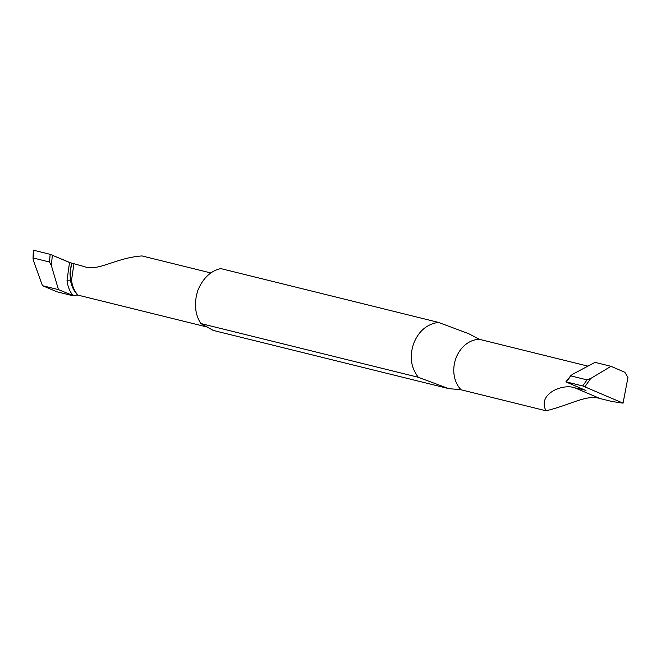 <?xml version="1.0" encoding="UTF-8"?>
<svg xmlns="http://www.w3.org/2000/svg" width="661" height="661" viewBox="0 0 661 661"><rect width="100%" height="100%" fill="white"/><g stroke="black" fill="none" stroke-linecap="round" stroke-linejoin="round"><path stroke-width="0.99" d="M208.215 327.294L77.725 295.062C73.858 291.088 71.421 286.031 70.405 279.884L69.992 273.489L71.702 263.334L70.281 269.738L70.405 279.884C71.429 286.039 73.867 291.096 77.725 295.062L72.9 295.484C69.628 291.303 67.67 286.23 67.025 280.264L69.529 262.491L84.327 266.606C97.952 271.82 115.873 257.732 142.024 255.939L210.859 272.952M71.702 263.334L50.162 254.328L33.637 250.246L50.162 254.328L49.435 261.996L51.36 265.532L58.457 289.634L72.9 295.484M33.323 250.345L33.05 258.525L33.984 250.56M49.435 261.996L33.372 258.021C32.852 257.674 32.934 258.715 33.628 261.153L42.444 285.676L57.003 291.815L72.272 295.583M42.444 285.676L58.457 289.634M468.599 333.648L479.465 339.341A28.506 23.209 103.9 0 0 455.875 358.436A28.506 23.209 103.9 0 0 461.105 389.8L448.596 388.594L418.322 377.291C410.878 367.549 409.316 356.353 413.629 343.72C418.38 331.384 426.609 324.262 438.317 322.353L468.599 333.648M587.91 366.136L479.465 339.341M587.009 379.885L582.738 385.95L623.059 403.144L627.95 377.497L624.843 372.267L611.028 366.318L595.007 362.36L573.013 374.068L570.947 375.911L587.009 379.885L590.736 378.456L611.028 366.318M461.105 389.8L546.044 410.787C570.501 404.97 586.58 394.163 600.048 398.55L612.053 401.516L623.059 403.144M438.317 322.353L220.791 268.589C210.661 270.853 203.01 278.116 197.846 290.386C193.904 303.069 194.896 314.115 200.795 323.535L213.247 330.426L448.596 388.594M77.965 295.103C74.338 291.187 72.198 286.18 71.553 280.082L73.9 264.028M585.464 390.172L574.93 387.858L600.048 398.55M546.044 410.787C536.98 394.006 562.742 383.248 574.93 387.858M582.738 385.95L566.204 381.868L570.947 375.911M566.56 382.182L585.968 390.502M418.322 377.291L200.795 323.535M69.529 262.491L50.162 254.328M71.553 280.082L67.025 280.264M51.36 265.532L52.351 255.096M584.919 386.718L590.736 378.456M565.981 381.728L571.352 374.977"/></g></svg>

